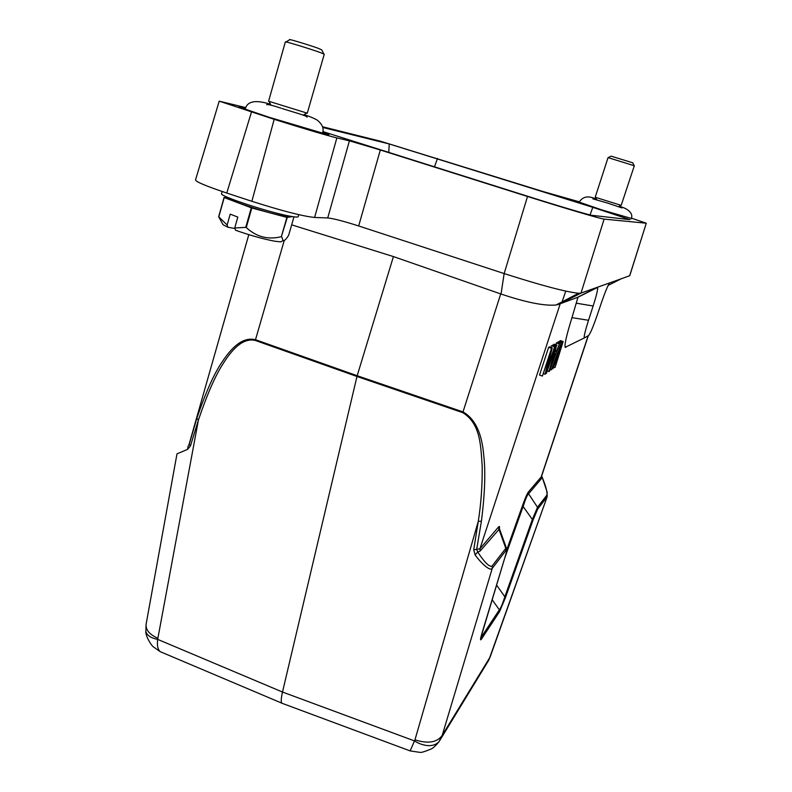 <?xml version="1.0" encoding="UTF-8"?>
<svg xmlns="http://www.w3.org/2000/svg" width="792" height="792" viewBox="0 0 792 792"><rect width="100%" height="100%" fill="white"/><g stroke="black" fill="none" stroke-linecap="round" stroke-linejoin="round"><path stroke-width="1.19" d="M268.597 101.208L307.276 113.187L324.265 54.183L319.78 52.361C309.306 48.589 284.605 41.085 285.358 41.897L268.597 101.208M285.912 41.927L289.763 39.768C286.417 38.164 308.672 44.837 318.236 48.302L321.73 49.876L323.799 53.896M596.812 199.703L595.208 197.257L621.195 205.356L634.313 165.756L608.048 157.628L595.208 197.257M608.216 157.638L611.018 156.143L632.709 162.776L634.164 165.667M196.832 418.206C205.851 392.01 214.256 373.309 222.047 362.083C230.967 348.51 242.164 336.471 255.499 339.709L255.321 340.461C242.698 337.501 231.769 349.906 223.265 363.439C215.493 375.25 207.207 394.109 198.416 419.998L196.832 418.206L189.239 444.322L190.446 445.975L187.546 449.381L188.159 445.945M187.546 449.381L177.002 453.836M281.635 703.078L160.162 651.638C157.747 649.371 156.915 645.292 157.677 639.382C151.074 638.124 147.144 635.531 145.896 631.6M176.992 453.846L146.075 624.413L145.857 631.58C145.332 635.263 150.688 644.886 153.361 646.846L160.162 651.638L163.459 653.034M487.298 662.587L487.743 661.855M255.321 340.461L356.974 376.477L357.182 375.725L463.013 411.909L462.785 412.672L356.974 376.477L282.497 692.04L157.677 639.382L198.416 419.998L190.446 445.975M409.474 750.658L410.137 750.915L414.463 740.906L282.497 692.04C281.16 697.901 280.903 701.593 281.734 703.128L283.199 703.702M291.674 224.849L393.426 256.578L500.722 293.921L463.013 411.909C475.091 418.76 482.001 433.333 483.754 455.628C485.674 471.765 484.892 493.624 481.417 521.205L478.289 521.344L473.725 549.697L475.081 554.855C481.803 564.231 490.624 571.616 492.258 568.349L442.223 735.352L438.917 741.866C430.076 750.321 416.077 742.094 414.463 740.906L414.949 739.857C428.135 743.955 437.233 742.46 442.223 735.352L490.198 656.875L487.724 661.954M440.738 738.916L488.842 660.053L547.173 496.663L490.198 656.875M475.081 554.855L477.734 552.014C484.516 562.409 489.298 567.102 492.07 566.092L492.258 568.349L505.959 550.47C507.019 549.242 506.702 551.46 505.009 557.122L482.368 631.867C480.269 638.877 479.972 641.273 481.487 639.055L499.505 611.731L505.672 597.049L533.145 519.809L537.649 509.137L537.501 507.286L546.896 495.119C547.46 492.208 545.807 486.041 541.936 476.616L541.322 478.764L541.589 476.2M579.249 201.811L542.718 191.436L380.606 141.253L322.532 126.75M245.767 107.593L219.226 101.158L274.18 119.335C304.643 128.888 325.542 135.085 336.857 137.917L349.421 140.827L380.318 149.995L527.512 196.475L504.148 273.567L358.667 225.958C343.886 221.235 333.571 218.562 327.73 217.939L349.421 140.827M195.565 179.923C195.545 181.675 205.95 186.051 226.76 193.04L251.866 201.297C281.863 210.85 302.782 216.246 314.602 217.463L327.73 217.939M322.72 127.453L389.248 143.966L592.782 207.316L629.917 219.651L592.119 215.345C591.683 215.81 557.024 205.583 529.393 196.802L322.839 131.571M631.293 218.414L601.969 209.959L579.13 202.099M322.69 132.294L328.957 134.749L326.977 134.432L269.052 117.246L238.788 106.95L245.441 108.464M542.005 476.665L547.074 491.891L547.173 496.663M533.145 519.809L532.343 519.463L537.511 507.276L528.581 493.812C527.284 494.931 525.532 498.99 523.314 505.969L504.682 558.221M505.672 597.049L504.851 596.792C502.643 603.702 500.811 608.048 499.376 609.83L492.119 599.702M499.505 611.731L499.356 609.84L480.744 637.946M481.487 639.055L481.11 636.422M505.959 550.47L505.791 548.331L506.623 548.717C507.236 548.43 506.712 551.192 505.048 557.014M393.426 256.578L357.182 375.725L255.499 339.709L284.219 240.56M506.375 548.054L499.495 528.878L480.13 551.044L477.734 552.014L476.685 549.371L479.942 548.757L560.221 303.752L577.972 297.208L571.982 317.651C566.646 334.689 564.389 344.589 565.191 347.332L565.834 347.401M473.725 549.697L476.685 549.371L481.417 521.205M608.147 285.417L621.215 278.794L629.759 275.695L646.282 223.215L631.372 218.117M629.65 275.794L646.292 223.215M646.203 223.215L604.118 219.117C599.97 218.632 566.419 208.751 527.512 196.475M504.148 273.567C541.352 285.457 566.161 292.02 578.596 293.258L580.991 293.109L559.102 304.227L556.034 305.009C544.322 306.068 525.987 302.405 501.039 294.03L504.148 273.567M554.331 354.103L555.736 353.232L549.965 369.092L554.331 354.103M621.215 278.794L580.991 293.109L604.118 219.117M609.791 282.863C608.335 284.288 605.623 290.674 601.663 302.039L597.01 315.691C593.059 327.047 590.268 333.64 588.644 335.471L584.229 337.996C583.892 336.273 585.318 330.373 588.525 320.285L593.149 305.999L576.606 303.247M577.972 297.208L597.623 287.407C597.93 289.466 596.435 295.683 593.149 305.999M561.379 342.57L551.43 369.834L559.043 348.945L552.994 368.765L560.825 347.856L555.133 367.28L563.152 341.54L554.954 363.518L561.379 342.57L558.617 341.639L557.667 342.976M548.896 371.587L556.509 345.401L555.014 351.856L556.568 350.905L559.578 343.609L549.529 371.151L547.539 371.131M546.45 373.279L555.875 345.767L545.985 373.121M542.411 376.071L550.668 352.153L545.035 374.25L545.787 373.735L554.766 346.411L546.431 370.597L552.272 347.866L549.371 346.896L548.628 347.322L539.52 375.081L542.411 376.071L551.529 348.302L552.272 347.866M588.159 335.768L541.183 476.992L528.432 491.931L528.581 493.812L541.322 478.764M528.432 491.931C527.205 493.456 525.235 498.01 522.502 505.603L532.343 519.463L504.841 596.792L496.554 585.06M499.396 528.353C499.712 526.571 499.465 526.056 498.673 526.809L498.831 528.937M559.102 304.227L560.221 303.752M563.152 341.54L560.409 340.619L559.815 340.966L562.567 341.877M559.815 340.966L559.479 341.926M560.786 342.916L558.014 341.986M551.43 369.834L550.173 369.409M552.994 368.765L552.252 368.508M554.677 367.597L553.954 367.349M559.578 343.609L556.796 342.679L555.687 344.708M559.122 343.877L556.331 342.946M556.568 350.905L555.4 350.519M556.974 345.134L554.143 344.183L553.519 344.985M556.509 345.401L553.667 344.461M555.875 345.767L552.559 345.094L555.4 346.045M552.559 345.094L552.38 345.619M554.766 346.411L551.42 345.738L554.291 346.698M551.42 345.738L550.876 347.401M551.529 348.302L548.628 347.322M545.035 374.25L543.569 373.755M290.674 216.305C290.753 217.038 288.189 216.889 282.962 215.879C265.082 212.563 224.631 199.03 228.175 197.594M292.565 216.632L286.912 217.404L251.816 207.989L224.215 197.564L227.373 197.238M224.067 197.475L218.661 216.751L227.146 225.007L227.997 227.274L223.077 224.77L218.661 216.76L220.948 220.899M224.215 197.564L218.81 216.85M227.146 225.007L230.205 214.137L237.808 217.077L234.729 227.987L245.738 227.363L251.292 207.821M245.738 227.363L246.262 227.522L251.816 207.989M286.912 217.404L281.338 236.689C268.062 239.976 256.361 236.927 246.262 227.522M281.338 236.689L287.268 217.473M293.99 216.83L288.674 235.175C286.268 239.214 284.407 241.015 283.09 240.59L281.695 236.749M282.318 241.025L280.754 241.887L274.844 241.233C263.102 239.006 250.015 235.343 235.57 230.254L234.729 227.987M227.997 227.274L234.917 228.502M223.077 224.77L222.196 223.176M222.176 191.515L221.572 193.684C218.849 195.822 267.587 211.999 288.872 215.969C294.802 217.117 297.911 217.345 298.198 216.652L298.772 214.652M303.673 114.86L303.851 115.375M577.14 293.129L576.338 295.465M561.776 302.861L565.755 291.1M146.075 624.611C145.807 630.076 149.698 634.61 157.747 638.213M537.649 509.137L547.034 496.911L546.896 495.119M251.44 112.147L226.76 193.04M274.18 119.335L251.866 201.297M336.857 137.917L314.602 217.463M380.318 149.995L358.667 225.958M388.763 152.391L389.248 143.966M434.462 166.825L437.511 158.479M590.07 214.919L592.782 207.316M492.07 566.092L505.791 548.331L498.841 528.937M462.785 412.672C481.338 424.037 480.695 448.153 482.189 465.874C482.407 484.902 481.11 503.385 478.289 521.344L414.949 739.857M480.13 551.044L479.942 548.757L498.673 526.809M522.502 505.613L506.732 549.836M577.863 297.168L597.356 287.288M588.525 320.285L571.982 317.651M270.824 104.791L269.032 101.386M304.009 114.672C309.227 116.256 313.642 118.067 317.236 120.117C322.473 124.374 324.195 128.759 322.413 133.254M307.068 117.226C308.029 116.028 292.733 111.979 281.863 108.445M619.087 206.356C626.908 207.979 634.016 213.167 631.145 218.859M622.017 207.959L607.87 203.148M576.418 295.426L577.2 293.139M192.199 433.392L188.773 445.371M440.738 738.906L438.917 741.866C435.59 745.836 433.016 748.202 431.195 748.975C425.017 751.558 421.275 752.687 419.978 752.37L410.137 750.905L281.883 703.217M192.258 433.165L248.807 234.66M219.216 101.158L195.515 179.913M480.754 637.867L505.058 556.994M556.034 305.009L578.596 293.268M541.55 476.299L588.337 335.659M584.219 338.006L565.191 347.332M280.754 241.887L283.09 240.6M592.852 198.851L607.83 203.128M596.188 199.208C588.288 195.307 582.556 196.416 578.992 202.534M618.74 206.534L621.047 205.326M266.647 104.712C267.765 104.198 272.507 105.336 280.863 108.138M270.577 104.326C255.42 99.455 246.946 101.158 245.164 109.444M303.564 114.919L306.831 113.098"/></g></svg>
